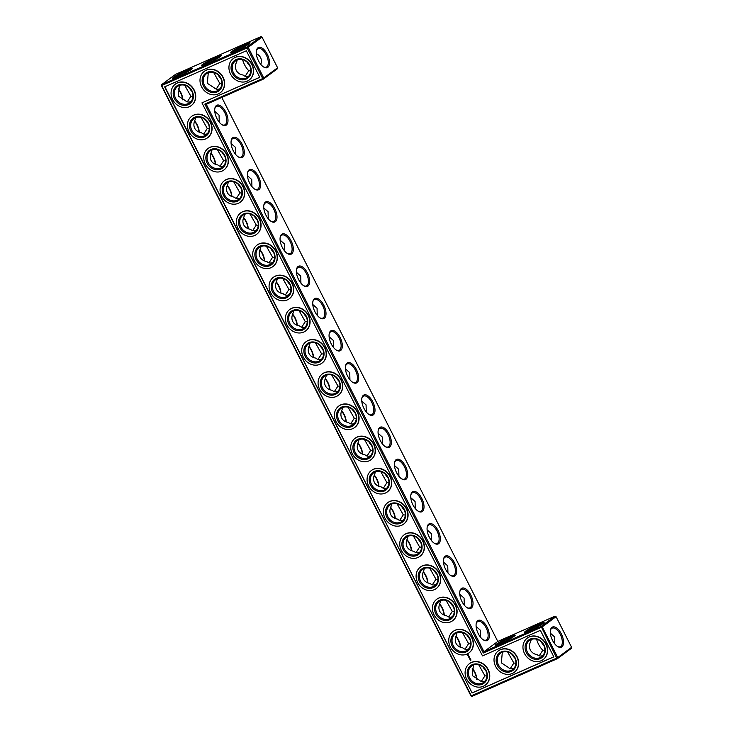 <?xml version="1.0" encoding="UTF-8"?>
<svg xmlns="http://www.w3.org/2000/svg" width="733" height="733" viewBox="0 0 733 733"><rect width="100%" height="100%" fill="white"/><g stroke="black" fill="none" stroke-linecap="round" stroke-linejoin="round"><path stroke-width="1.1" d="M247.149 62.223A10.152 8.805 -126.5 0 0 249.696 65.668M242.568 59.666C243.933 64.238 246.004 67.922 248.771 70.716L250.787 70.918M256.312 53.591C260.811 55.992 262.295 59.593 260.783 64.394M248.771 70.716L245.17 76.278M237.226 59.923L236.585 62.25C235.201 64.605 235.101 67.363 236.264 70.524C238.097 73.3 240.36 74.784 243.035 74.958C244.703 76.544 246.636 76.892 248.835 76.003M256.367 50.907A10.125 4.957 -113.8 0 1 258.108 48.598A10.125 4.957 -113.8 0 1 266.73 55.864A10.125 4.957 -113.8 0 1 266.281 67.124A10.125 4.957 -113.8 0 1 263.413 66.859M248.982 44.017A10.152 0.962 -26.9 0 0 240.213 47.755A10.152 0.962 -26.9 0 0 232.004 52.629M277.587 67.766L262.038 37.117L248.194 47.343L263.743 78L277.587 67.766L277.285 68.847L263.44 79.072L206.266 104.324L483.954 651.683L483.304 653.021L204.828 104.113L206.266 104.324M221.815 97.462L497.799 641.448L483.954 651.683L541.128 626.431L554.973 616.206L497.799 641.448M262.038 37.117L260.948 36.65L247.103 46.875L161.691 84.597L161.388 85.679L470.962 695.883L472.052 696.35L557.465 658.628L571.309 648.403L571.612 647.321L556.063 616.673L554.973 616.206M260.948 36.65L175.535 74.372L161.691 84.597L161.736 85.633L471.31 695.837L556.723 658.115L541.128 626.431L542.218 626.898L556.063 616.673M289.837 284.404A10.152 8.805 53.5 0 1 287.29 280.968M240.827 187.813A10.152 8.805 53.5 0 1 238.289 184.368M208.163 123.419A10.152 8.805 53.5 0 1 205.616 119.974M224.5 155.616A10.152 8.805 53.5 0 1 221.952 152.171M306.165 316.601A10.152 8.805 53.5 0 1 303.627 313.165M257.164 220.01A10.152 8.805 53.5 0 1 254.617 216.565M273.501 252.207A10.152 8.805 53.5 0 1 270.953 248.771M322.502 348.798A10.152 8.805 53.5 0 1 319.964 345.362M404.176 509.792A10.152 8.805 53.5 0 1 401.629 506.347M436.85 574.186A10.152 8.805 53.5 0 1 434.303 570.741M420.513 541.989A10.152 8.805 53.5 0 1 417.966 538.544M469.514 638.58A10.152 8.805 53.5 0 1 466.976 635.135M453.177 606.383A10.152 8.805 53.5 0 1 450.639 602.938M543.721 645.223A10.152 8.805 53.5 0 1 541.174 641.778M514.786 657.996A10.152 8.805 53.5 0 1 512.239 654.56M387.839 477.595A10.152 8.805 53.5 0 1 385.301 474.15M371.512 445.389A10.152 8.805 53.5 0 1 368.965 441.953M355.175 413.192A10.152 8.805 53.5 0 1 352.628 409.756M338.838 380.995A10.152 8.805 53.5 0 1 336.291 377.559M485.851 670.777A10.152 8.805 53.5 0 1 483.304 667.332M189.279 87.777A10.152 8.805 -126.5 0 0 191.826 91.222M218.214 75.004A10.152 8.805 -126.5 0 0 220.761 78.44M246.077 78.074A10.152 8.805 -126.5 0 0 247.534 77.231A10.152 8.805 -126.5 0 0 248.579 63.826A10.152 8.805 -126.5 0 0 235.467 60.894A10.152 8.805 -126.5 0 0 233.873 73.483A10.152 8.805 -126.5 0 0 246.077 78.074M258.483 60.812A10.995 5.378 -113.8 0 1 256.449 50.449A10.995 5.378 -113.8 0 1 263.642 49.276A10.995 5.378 -113.8 0 1 269.515 62.571A10.995 5.378 -113.8 0 1 263.807 67.106A10.995 5.378 -113.8 0 1 258.483 60.812M235.834 51.118A11.022 1.045 -26.9 0 0 250.09 42.972A11.022 1.045 -26.9 0 0 239.783 46.912A11.022 1.045 -26.9 0 0 230.51 52.904A11.022 1.045 -26.9 0 0 235.834 51.118M219.9 88.785C217.701 89.664 215.768 89.316 214.1 87.74L207.329 83.296L208.291 72.695M217.142 90.855A10.152 8.805 -126.5 0 0 218.599 90.003A10.152 8.805 -126.5 0 0 219.643 76.608A10.152 8.805 -126.5 0 0 206.532 73.666A10.152 8.805 -126.5 0 0 204.938 86.265A10.152 8.805 -126.5 0 0 217.142 90.855M220.047 56.789A10.152 0.962 -26.9 0 0 211.278 60.537A10.152 0.962 -26.9 0 0 203.068 65.402M213.633 72.439L219.836 83.498L221.852 83.69M219.836 83.498L216.235 89.05M216.931 118.572A11.022 5.397 66.2 0 0 222.273 124.885A11.022 5.397 66.2 0 0 228 120.34A11.022 5.397 66.2 0 0 222.117 107.009A11.022 5.397 66.2 0 0 214.897 108.182A11.022 5.397 66.2 0 0 216.931 118.572M233.268 150.769A11.022 5.397 66.2 0 0 238.61 157.082A11.022 5.397 66.2 0 0 244.336 152.537A11.022 5.397 66.2 0 0 238.445 139.206A11.022 5.397 66.2 0 0 231.234 140.379A11.022 5.397 66.2 0 0 233.268 150.769M249.605 182.975A11.022 5.397 66.2 0 0 254.947 189.279A11.022 5.397 66.2 0 0 260.673 184.734A11.022 5.397 66.2 0 0 254.782 171.403A11.022 5.397 66.2 0 0 247.571 172.576A11.022 5.397 66.2 0 0 249.605 182.975M265.942 215.172A11.022 5.397 66.2 0 0 271.274 221.476A11.022 5.397 66.2 0 0 277.01 216.931A11.022 5.397 66.2 0 0 271.118 203.6A11.022 5.397 66.2 0 0 263.907 204.773A11.022 5.397 66.2 0 0 265.942 215.172M282.278 247.369A11.022 5.397 66.2 0 0 287.611 253.673A11.022 5.397 66.2 0 0 293.337 249.128A11.022 5.397 66.2 0 0 287.455 235.797A11.022 5.397 66.2 0 0 280.235 236.97A11.022 5.397 66.2 0 0 282.278 247.369M298.606 279.566A11.022 5.397 66.2 0 0 303.948 285.87A11.022 5.397 66.2 0 0 309.674 281.325A11.022 5.397 66.2 0 0 303.792 267.994A11.022 5.397 66.2 0 0 296.572 269.167A11.022 5.397 66.2 0 0 298.606 279.566M314.943 311.763A11.022 5.397 66.2 0 0 320.284 318.067A11.022 5.397 66.2 0 0 326.011 313.522A11.022 5.397 66.2 0 0 320.119 300.191A11.022 5.397 66.2 0 0 312.909 301.364A11.022 5.397 66.2 0 0 314.943 311.763M331.279 343.96A11.022 5.397 66.2 0 0 336.612 350.264A11.022 5.397 66.2 0 0 342.348 345.719A11.022 5.397 66.2 0 0 336.456 332.388A11.022 5.397 66.2 0 0 329.245 333.57A11.022 5.397 66.2 0 0 331.279 343.96M347.616 376.157A11.022 5.397 66.2 0 0 352.949 382.461A11.022 5.397 66.2 0 0 358.684 377.916A11.022 5.397 66.2 0 0 352.793 364.585A11.022 5.397 66.2 0 0 345.573 365.767A11.022 5.397 66.2 0 0 347.616 376.157M363.944 408.354A11.022 5.397 66.2 0 0 369.285 414.658A11.022 5.397 66.2 0 0 375.012 410.114A11.022 5.397 66.2 0 0 369.13 396.782A11.022 5.397 66.2 0 0 361.91 397.964A11.022 5.397 66.2 0 0 363.944 408.354M380.28 440.551A11.022 5.397 66.2 0 0 385.622 446.855A11.022 5.397 66.2 0 0 391.349 442.32A11.022 5.397 66.2 0 0 385.457 428.979A11.022 5.397 66.2 0 0 378.246 430.161A11.022 5.397 66.2 0 0 380.28 440.551M396.617 472.748A11.022 5.397 66.2 0 0 401.959 479.052A11.022 5.397 66.2 0 0 407.685 474.517A11.022 5.397 66.2 0 0 401.794 461.176A11.022 5.397 66.2 0 0 394.583 462.358A11.022 5.397 66.2 0 0 396.617 472.748M412.954 504.945A11.022 5.397 66.2 0 0 418.286 511.249A11.022 5.397 66.2 0 0 424.022 506.714A11.022 5.397 66.2 0 0 418.131 493.373A11.022 5.397 66.2 0 0 410.92 494.555A11.022 5.397 66.2 0 0 412.954 504.945M429.291 537.142A11.022 5.397 66.2 0 0 434.623 543.446A11.022 5.397 66.2 0 0 440.35 538.911A11.022 5.397 66.2 0 0 434.467 525.57A11.022 5.397 66.2 0 0 427.247 526.752A11.022 5.397 66.2 0 0 429.291 537.142M445.618 569.339A11.022 5.397 66.2 0 0 450.96 575.643A11.022 5.397 66.2 0 0 456.686 571.108A11.022 5.397 66.2 0 0 450.804 557.767A11.022 5.397 66.2 0 0 443.584 558.949A11.022 5.397 66.2 0 0 445.618 569.339M461.955 601.536A11.022 5.397 66.2 0 0 467.297 607.84A11.022 5.397 66.2 0 0 473.023 603.305A11.022 5.397 66.2 0 0 467.132 589.964A11.022 5.397 66.2 0 0 459.921 591.146A11.022 5.397 66.2 0 0 461.955 601.536M478.292 633.733A11.022 5.397 66.2 0 0 483.624 640.037A11.022 5.397 66.2 0 0 489.36 635.502A11.022 5.397 66.2 0 0 483.468 622.17A11.022 5.397 66.2 0 0 476.258 623.343A11.022 5.397 66.2 0 0 478.292 633.733M500.923 643.446A11.022 1.045 -26.9 0 0 515.18 635.3A11.022 1.045 -26.9 0 0 504.872 639.24A11.022 1.045 -26.9 0 0 495.6 645.232A11.022 1.045 -26.9 0 0 500.923 643.446M529.858 630.664A11.022 1.045 -26.9 0 0 544.115 622.528A11.022 1.045 -26.9 0 0 533.807 626.468A11.022 1.045 -26.9 0 0 524.535 632.46A11.022 1.045 -26.9 0 0 529.858 630.664M571.612 647.321L557.767 657.547L542.218 626.898L483.304 653.021M552.508 640.367A10.995 5.378 66.2 0 0 557.831 646.653A10.995 5.378 66.2 0 0 563.54 642.126A10.995 5.378 66.2 0 0 557.666 628.832A10.995 5.378 66.2 0 0 550.474 630.004A10.995 5.378 66.2 0 0 552.508 640.367M178.192 89.05A10.995 5.378 -113.8 0 1 182.664 99.853M199.019 132.068A11.022 5.397 66.2 0 0 194.52 121.22M215.355 164.265A11.022 5.397 66.2 0 0 210.857 153.417M231.683 196.471A11.022 5.397 66.2 0 0 227.193 185.614M248.02 228.669A11.022 5.397 66.2 0 0 243.53 217.811M264.356 260.866A11.022 5.397 66.2 0 0 259.858 250.008M280.693 293.063A11.022 5.397 66.2 0 0 276.194 282.205M297.03 325.26A11.022 5.397 66.2 0 0 292.531 314.402M313.358 357.457A11.022 5.397 66.2 0 0 308.868 346.599M329.694 389.654A11.022 5.397 66.2 0 0 325.195 378.796M346.031 421.851A11.022 5.397 66.2 0 0 341.532 411.002M362.368 454.048A11.022 5.397 66.2 0 0 357.869 443.199M378.695 486.245A11.022 5.397 66.2 0 0 374.206 475.396M395.032 518.442A11.022 5.397 66.2 0 0 390.542 507.593M411.369 550.639A11.022 5.397 66.2 0 0 406.87 539.79M427.706 582.836A11.022 5.397 66.2 0 0 423.207 571.987M444.042 615.033A11.022 5.397 66.2 0 0 439.543 604.184M460.37 647.23A11.022 5.397 66.2 0 0 455.88 636.381M476.688 679.409A10.995 5.378 66.2 0 0 472.217 668.606M206.898 63.89A11.022 1.045 -26.9 0 0 221.155 55.745A11.022 1.045 -26.9 0 0 210.847 59.685A11.022 1.045 -26.9 0 0 201.575 65.677A11.022 1.045 -26.9 0 0 206.898 63.89M177.963 76.672A11.022 1.045 -26.9 0 0 192.22 68.526A11.022 1.045 -26.9 0 0 181.912 72.466A11.022 1.045 -26.9 0 0 172.64 78.458A11.022 1.045 -26.9 0 0 177.963 76.672M300.933 283.158L300.732 276.103L296.434 272.31M282.727 278.412L288.949 289.462L290.928 289.654M251.923 186.567L251.731 179.503L247.424 175.718M233.717 181.821L239.938 192.871L241.927 193.063M219.259 122.173L219.057 115.108L214.76 111.324M201.053 117.417L207.274 128.477L209.253 128.669M235.586 154.37L235.394 147.306L231.097 143.521M217.389 149.624L223.611 160.674L225.59 160.866M317.261 315.364L317.068 308.3L312.771 304.507M299.055 310.609L305.285 321.659L307.264 321.851M268.26 218.764L268.067 211.7L263.761 207.915M250.054 214.018L256.275 225.068L258.263 225.26M284.596 250.961L284.404 243.906L280.098 240.112M266.391 246.215L272.612 257.265L274.591 257.457M333.597 347.561L333.405 340.497L329.099 336.704M315.392 342.806L321.613 353.856L323.601 354.048M415.272 508.546L415.08 501.482L410.773 497.689M397.066 503.791L403.287 514.841L405.276 515.033M447.945 572.94L447.744 565.876L443.447 562.092M429.74 568.185L435.961 579.235L437.94 579.427M431.609 540.743L431.416 533.679L427.11 529.895M413.403 535.988L419.624 547.038L421.603 547.23M480.61 637.334L480.417 630.27L476.111 626.486M462.404 632.579L468.625 643.638L470.613 643.831M464.273 605.137L464.081 598.073L459.783 594.289M446.067 600.382L452.298 611.441L454.277 611.634M554.808 643.95L554.606 636.922L550.336 633.147M539.195 655.833L542.796 650.272L544.811 650.473M542.796 650.272C540.019 647.459 537.949 643.776 536.593 639.222M510.26 668.606L513.86 663.053L515.876 663.246M513.86 663.053L507.657 651.994M398.935 476.349L398.743 469.285L394.436 465.492M380.729 471.594L386.951 482.644L388.939 482.836M382.599 444.152L382.406 437.088L378.109 433.295M364.402 439.397L370.623 450.447L372.602 450.639M366.271 411.955L366.069 404.891L361.772 401.098M348.065 407.2L354.286 418.25L356.265 418.442M349.934 379.758L349.742 372.694L345.435 368.901M331.728 375.003L337.95 386.053L339.938 386.245M481.324 681.388L484.925 675.826L486.95 676.028M484.925 675.826L478.722 664.776M184.698 85.22L190.901 96.27L192.926 96.472M246.114 79.109A11.022 9.556 -126.5 0 0 246.288 61.059A11.022 9.556 -126.5 0 0 231.051 67.784A11.022 9.556 -126.5 0 0 246.114 79.109M217.188 91.882A11.022 9.556 -126.5 0 0 217.353 73.841A11.022 9.556 -126.5 0 0 202.116 80.566A11.022 9.556 -126.5 0 0 217.188 91.882M204.828 104.113L262.698 78.559L263.44 79.072L263.743 78L262.698 78.559L247.149 47.911L248.194 47.343L247.103 46.875L247.149 47.911L161.388 85.679M221.879 124.637A10.152 4.966 66.2 0 0 224.765 124.903A10.152 4.966 66.2 0 0 225.205 113.606A10.152 4.966 66.2 0 0 216.556 106.331A10.152 4.966 66.2 0 0 214.815 108.64M238.216 156.835A10.152 4.966 66.2 0 0 241.102 157.1A10.152 4.966 66.2 0 0 241.542 145.803A10.152 4.966 66.2 0 0 232.892 138.528A10.152 4.966 66.2 0 0 231.152 140.837M254.553 189.032A10.152 4.966 66.2 0 0 257.43 189.297A10.152 4.966 66.2 0 0 257.879 178A10.152 4.966 66.2 0 0 249.229 170.725A10.152 4.966 66.2 0 0 247.488 173.034M270.88 221.229A10.152 4.966 66.2 0 0 273.766 221.494A10.152 4.966 66.2 0 0 274.215 210.197A10.152 4.966 66.2 0 0 265.566 202.922A10.152 4.966 66.2 0 0 263.825 205.231M287.217 253.426A10.152 4.966 66.2 0 0 290.103 253.691A10.152 4.966 66.2 0 0 290.543 242.394A10.152 4.966 66.2 0 0 281.893 235.119A10.152 4.966 66.2 0 0 280.153 237.428M303.554 285.623A10.152 4.966 66.2 0 0 306.44 285.888A10.152 4.966 66.2 0 0 306.88 274.6A10.152 4.966 66.2 0 0 298.23 267.316A10.152 4.966 66.2 0 0 296.489 269.625M319.89 317.82A10.152 4.966 66.2 0 0 322.767 318.095A10.152 4.966 66.2 0 0 323.216 306.797A10.152 4.966 66.2 0 0 314.567 299.513A10.152 4.966 66.2 0 0 312.826 301.822M336.227 350.017A10.152 4.966 66.2 0 0 339.104 350.292A10.152 4.966 66.2 0 0 339.553 338.994A10.152 4.966 66.2 0 0 330.904 331.71A10.152 4.966 66.2 0 0 329.163 334.019M352.555 382.214A10.152 4.966 66.2 0 0 355.441 382.489A10.152 4.966 66.2 0 0 355.881 371.191A10.152 4.966 66.2 0 0 347.24 363.907A10.152 4.966 66.2 0 0 345.49 366.216M368.891 414.411A10.152 4.966 66.2 0 0 371.778 414.686A10.152 4.966 66.2 0 0 372.217 403.388A10.152 4.966 66.2 0 0 363.568 396.104A10.152 4.966 66.2 0 0 361.827 398.413M385.228 446.608A10.152 4.966 66.2 0 0 388.114 446.883A10.152 4.966 66.2 0 0 388.554 435.585A10.152 4.966 66.2 0 0 379.905 428.301A10.152 4.966 66.2 0 0 378.164 430.61M401.565 478.805A10.152 4.966 66.2 0 0 404.442 479.08A10.152 4.966 66.2 0 0 404.891 467.782A10.152 4.966 66.2 0 0 396.241 460.498A10.152 4.966 66.2 0 0 394.501 462.807M417.892 511.002A10.152 4.966 66.2 0 0 420.779 511.277A10.152 4.966 66.2 0 0 421.228 499.979A10.152 4.966 66.2 0 0 412.578 492.695A10.152 4.966 66.2 0 0 410.837 495.013M434.229 543.199A10.152 4.966 66.2 0 0 437.115 543.474A10.152 4.966 66.2 0 0 437.555 532.176A10.152 4.966 66.2 0 0 428.906 524.892A10.152 4.966 66.2 0 0 427.165 527.21M450.566 575.396A10.152 4.966 66.2 0 0 453.452 575.671A10.152 4.966 66.2 0 0 453.892 564.373A10.152 4.966 66.2 0 0 445.243 557.089A10.152 4.966 66.2 0 0 443.502 559.407M466.903 607.593A10.152 4.966 66.2 0 0 469.78 607.868A10.152 4.966 66.2 0 0 470.229 596.57A10.152 4.966 66.2 0 0 461.579 589.286A10.152 4.966 66.2 0 0 459.838 591.604M483.239 639.79A10.152 4.966 66.2 0 0 486.116 640.065A10.152 4.966 66.2 0 0 486.565 628.767A10.152 4.966 66.2 0 0 477.916 621.483A10.152 4.966 66.2 0 0 476.175 623.801M514.071 636.345A10.152 0.962 -26.9 0 0 505.303 640.092A10.152 0.962 -26.9 0 0 497.093 644.958M543.006 623.563A10.152 0.962 -26.9 0 0 534.238 627.311A10.152 0.962 -26.9 0 0 526.028 632.176M557.767 657.547L557.465 658.628L556.723 658.115L557.767 657.547M557.437 646.414A10.125 4.957 66.2 0 0 560.305 646.68A10.125 4.957 66.2 0 0 560.754 635.419A10.125 4.957 66.2 0 0 552.132 628.154A10.125 4.957 66.2 0 0 550.391 630.462M472.052 696.35L470.962 695.883M178.284 88.785A10.125 4.957 -113.8 0 1 182.883 99.935M199.229 132.16A10.152 4.966 66.2 0 0 194.621 120.954M215.566 164.357A10.152 4.966 66.2 0 0 210.957 153.151M231.903 196.554A10.152 4.966 66.2 0 0 227.294 185.348M248.24 228.751A10.152 4.966 66.2 0 0 243.622 217.545M264.576 260.948A10.152 4.966 66.2 0 0 259.958 249.742M280.904 293.145A10.152 4.966 66.2 0 0 276.295 281.939M297.241 325.342A10.152 4.966 66.2 0 0 292.632 314.136M313.577 357.539A10.152 4.966 66.2 0 0 308.969 346.333M329.914 389.736A10.152 4.966 66.2 0 0 325.296 378.53M346.242 421.933A10.152 4.966 66.2 0 0 341.633 410.737M362.578 454.13A10.152 4.966 66.2 0 0 357.97 442.934M378.915 486.327A10.152 4.966 66.2 0 0 374.306 475.131M395.252 518.524A10.152 4.966 66.2 0 0 390.634 507.328M411.589 550.721A10.152 4.966 66.2 0 0 406.971 539.525M427.916 582.918A10.152 4.966 66.2 0 0 423.308 571.722M444.253 615.115A10.152 4.966 66.2 0 0 439.644 603.919M460.59 647.312A10.152 4.966 66.2 0 0 455.972 636.116M476.908 679.491A10.125 4.957 66.2 0 0 472.309 668.34M191.111 69.571A10.152 0.962 -26.9 0 0 182.343 73.309A10.152 0.962 -26.9 0 0 174.142 78.184M293.695 310.856L293.053 313.165C291.633 316.198 291.523 318.965 292.724 321.466C294.034 323.913 296.297 325.397 299.522 325.91C301.19 327.486 303.123 327.825 305.313 326.945M277.367 278.659L276.717 280.968C275.296 284.001 275.187 286.768 276.387 289.269C277.697 291.716 279.96 293.2 283.185 293.713C284.853 295.289 286.786 295.628 288.976 294.748M288.949 289.462L285.339 295.023M261.03 246.462L260.389 248.771C258.969 251.804 258.85 254.571 260.059 257.072C261.36 259.519 263.633 261.003 266.858 261.516C268.525 263.083 270.45 263.431 272.639 262.551M272.612 257.265L269.002 262.826M244.694 214.265L244.052 216.574C242.632 219.607 242.522 222.374 243.722 224.875C245.033 227.322 247.296 228.806 250.521 229.319C252.189 230.886 254.113 231.234 256.312 230.354M228.357 182.068L227.716 184.377C226.295 187.41 226.185 190.177 227.386 192.678C228.696 195.125 230.959 196.609 234.184 197.122C235.852 198.689 237.785 199.037 239.975 198.157M239.938 192.871L236.338 198.432M212.029 149.871L211.379 152.18C209.959 155.213 209.849 157.98 211.049 160.481C212.359 162.928 214.622 164.403 217.848 164.925C219.515 166.492 221.448 166.84 223.638 165.96M223.611 160.674L220.001 166.235M195.693 117.674L195.051 119.983C193.622 123.016 193.512 125.783 194.712 128.284C196.023 130.731 198.295 132.206 201.511 132.728C203.178 134.295 205.112 134.643 207.302 133.763M207.274 128.477L203.664 134.038M179.356 85.477L178.394 96.078L185.165 100.513C186.833 102.098 188.766 102.446 190.974 101.566M190.901 96.27L187.3 101.832M310.032 343.053L309.39 345.362C307.97 348.395 307.86 351.162 309.06 353.663C310.371 356.11 312.634 357.594 315.859 358.116C317.526 359.683 319.451 360.022 321.65 359.143M305.285 321.659L301.675 327.22M256.275 225.068L252.674 230.629M326.368 375.25L325.727 377.559C324.307 380.592 324.197 383.359 325.397 385.86C326.698 388.307 328.97 389.791 332.196 390.313C333.863 391.88 335.787 392.219 337.986 391.34M321.613 353.856L318.012 359.417M408.043 536.244L407.401 538.544C405.981 541.577 405.862 544.353 407.062 546.855C408.373 549.292 410.645 550.776 413.87 551.298C415.538 552.865 417.462 553.204 419.652 552.325M391.706 504.047L391.065 506.347C389.644 509.38 389.535 512.147 390.735 514.658C392.045 517.095 394.308 518.579 397.533 519.101C399.201 520.668 401.125 521.007 403.324 520.128M403.287 514.841L399.687 520.412M375.369 471.841L374.728 474.15C373.308 477.183 373.198 479.95 374.398 482.461C375.708 484.898 377.971 486.382 381.197 486.904C382.864 488.471 384.798 488.81 386.987 487.931M386.951 482.644L383.35 488.215M440.707 600.639L440.066 602.938C438.646 605.98 438.536 608.747 439.736 611.249C441.046 613.686 443.309 615.17 446.534 615.693C448.202 617.259 450.135 617.598 452.325 616.719M424.38 568.442L423.729 570.741C422.309 573.774 422.199 576.55 423.399 579.052C424.709 581.489 426.973 582.973 430.198 583.495C431.865 585.062 433.799 585.401 435.988 584.522M435.961 579.235L432.351 584.806M419.624 547.038L416.014 552.609M473.381 665.033L472.419 675.634L479.19 680.068C480.857 681.653 482.79 682.002 484.999 681.113M457.044 632.836L456.402 635.135C454.982 638.177 454.872 640.944 456.073 643.446C457.383 645.883 459.646 647.367 462.871 647.89C464.539 649.456 466.463 649.795 468.662 648.916M468.625 643.638L465.024 649.2M452.298 611.441L448.688 617.003M531.251 639.478L530.61 641.806C529.226 644.179 529.125 646.937 530.289 650.079C532.14 652.865 534.394 654.34 537.06 654.514C538.728 656.099 540.661 656.447 542.86 655.559M502.316 652.251L501.354 662.852L508.125 667.296C509.792 668.872 511.726 669.22 513.925 668.34M359.042 439.644L358.391 441.953C356.971 444.986 356.861 447.753 358.061 450.254C359.372 452.701 361.635 454.185 364.86 454.707C366.527 456.274 368.461 456.613 370.651 455.734M370.623 450.447L367.013 456.008M342.705 407.447L342.064 409.756C340.634 412.789 340.524 415.556 341.725 418.057C343.035 420.504 345.307 421.988 348.523 422.51C350.191 424.077 352.124 424.416 354.314 423.537M354.286 418.25L350.676 423.811M337.95 386.053L334.349 391.614M247.158 81.171A13.35 11.572 -126.5 0 0 249.083 80.053A13.35 11.572 -126.5 0 0 250.457 62.442A13.35 11.572 -126.5 0 0 233.222 58.585A13.35 11.572 -126.5 0 0 231.133 75.133A13.35 11.572 -126.5 0 0 247.158 81.171M188.207 103.628A10.152 8.805 -126.5 0 0 189.673 102.785A10.152 8.805 -126.5 0 0 190.708 89.38A10.152 8.805 -126.5 0 0 177.597 86.448A10.152 8.805 -126.5 0 0 176.012 99.037A10.152 8.805 -126.5 0 0 188.207 103.628M218.232 93.943A13.35 11.572 -126.5 0 0 220.147 92.825A13.35 11.572 -126.5 0 0 221.522 75.215A13.35 11.572 -126.5 0 0 204.287 71.358A13.35 11.572 -126.5 0 0 202.198 87.914A13.35 11.572 -126.5 0 0 218.232 93.943M164.632 86.87L246.343 50.788L259.803 77.322L201.932 102.877L482.497 655.898L540.368 630.343L553.827 656.869L472.116 692.96L164.632 86.87M289.746 284.221A10.152 8.805 53.5 0 1 287.675 295.967A10.152 8.805 53.5 0 1 274.563 293.035A10.152 8.805 53.5 0 1 275.608 279.63A10.152 8.805 53.5 0 1 289.746 284.221M306.073 316.418A10.152 8.805 53.5 0 1 304.012 328.164A10.152 8.805 53.5 0 1 290.9 325.232A10.152 8.805 53.5 0 1 291.945 311.827A10.152 8.805 53.5 0 1 306.073 316.418M273.409 252.024A10.152 8.805 53.5 0 1 271.338 263.77A10.152 8.805 53.5 0 1 258.227 260.838A10.152 8.805 53.5 0 1 259.271 247.433A10.152 8.805 53.5 0 1 273.409 252.024M240.736 187.63A10.152 8.805 53.5 0 1 238.674 199.376A10.152 8.805 53.5 0 1 225.553 196.444A10.152 8.805 53.5 0 1 226.598 183.039A10.152 8.805 53.5 0 1 240.736 187.63M257.072 219.827A10.152 8.805 53.5 0 1 255.011 231.573A10.152 8.805 53.5 0 1 241.89 228.641A10.152 8.805 53.5 0 1 242.935 215.236A10.152 8.805 53.5 0 1 257.072 219.827M224.408 155.433A10.152 8.805 53.5 0 1 222.337 167.179A10.152 8.805 53.5 0 1 209.226 164.238A10.152 8.805 53.5 0 1 210.27 150.842A10.152 8.805 53.5 0 1 224.408 155.433M208.071 123.236A10.152 8.805 53.5 0 1 206 134.982A10.152 8.805 53.5 0 1 192.889 132.041A10.152 8.805 53.5 0 1 193.933 118.645A10.152 8.805 53.5 0 1 208.071 123.236M322.41 348.615A10.152 8.805 53.5 0 1 320.348 360.361A10.152 8.805 53.5 0 1 307.228 357.429A10.152 8.805 53.5 0 1 308.272 344.024A10.152 8.805 53.5 0 1 322.41 348.615M338.747 380.812A10.152 8.805 53.5 0 1 336.685 392.558A10.152 8.805 53.5 0 1 323.565 389.626A10.152 8.805 53.5 0 1 324.609 376.221A10.152 8.805 53.5 0 1 338.747 380.812M404.085 509.6A10.152 8.805 53.5 0 1 402.023 521.346A10.152 8.805 53.5 0 1 388.902 518.414A10.152 8.805 53.5 0 1 389.947 505.019A10.152 8.805 53.5 0 1 404.085 509.6M420.421 541.806A10.152 8.805 53.5 0 1 418.351 553.543A10.152 8.805 53.5 0 1 405.239 550.611A10.152 8.805 53.5 0 1 406.284 537.216A10.152 8.805 53.5 0 1 420.421 541.806M387.748 477.403A10.152 8.805 53.5 0 1 385.686 489.149A10.152 8.805 53.5 0 1 372.566 486.217A10.152 8.805 53.5 0 1 373.61 472.822A10.152 8.805 53.5 0 1 387.748 477.403M436.758 574.003A10.152 8.805 53.5 0 1 434.687 585.74A10.152 8.805 53.5 0 1 421.576 582.808A10.152 8.805 53.5 0 1 422.62 569.413A10.152 8.805 53.5 0 1 436.758 574.003M453.086 606.2A10.152 8.805 53.5 0 1 451.024 617.937A10.152 8.805 53.5 0 1 437.913 615.005A10.152 8.805 53.5 0 1 438.957 601.61A10.152 8.805 53.5 0 1 453.086 606.2M469.422 638.397A10.152 8.805 53.5 0 1 467.361 650.134A10.152 8.805 53.5 0 1 454.24 647.202A10.152 8.805 53.5 0 1 455.285 633.807A10.152 8.805 53.5 0 1 469.422 638.397M485.759 670.594A10.152 8.805 53.5 0 1 483.688 682.341A10.152 8.805 53.5 0 1 470.577 679.399A10.152 8.805 53.5 0 1 471.621 666.004A10.152 8.805 53.5 0 1 485.759 670.594M543.629 645.04A10.152 8.805 53.5 0 1 541.559 656.777A10.152 8.805 53.5 0 1 528.447 653.845A10.152 8.805 53.5 0 1 529.492 640.45A10.152 8.805 53.5 0 1 543.629 645.04M514.694 657.813A10.152 8.805 53.5 0 1 512.624 669.559A10.152 8.805 53.5 0 1 499.512 666.627A10.152 8.805 53.5 0 1 500.557 653.222A10.152 8.805 53.5 0 1 514.694 657.813M371.42 445.206A10.152 8.805 53.5 0 1 369.35 456.952A10.152 8.805 53.5 0 1 356.238 454.02A10.152 8.805 53.5 0 1 357.283 440.625A10.152 8.805 53.5 0 1 371.42 445.206M355.084 413.009A10.152 8.805 53.5 0 1 353.013 424.755A10.152 8.805 53.5 0 1 339.901 421.823A10.152 8.805 53.5 0 1 340.946 408.418A10.152 8.805 53.5 0 1 355.084 413.009M233.332 58.503A13.35 11.572 53.5 0 1 233.451 58.411A13.35 11.572 53.5 0 1 250.686 62.268A13.35 11.572 53.5 0 1 249.321 79.879A13.35 11.572 53.5 0 1 249.202 79.961M188.253 104.663A11.022 9.556 -126.5 0 0 188.418 86.613A11.022 9.556 -126.5 0 0 173.18 93.348A11.022 9.556 -126.5 0 0 188.253 104.663M204.406 71.275A13.35 11.572 53.5 0 1 204.516 71.193A13.35 11.572 53.5 0 1 221.76 75.05A13.35 11.572 53.5 0 1 220.386 92.66A13.35 11.572 53.5 0 1 220.267 92.743M472.116 692.96L164.898 86.76M553.8 656.814L472.354 692.786M201.932 102.877L259.775 77.258M290.085 284.175A11.022 9.556 53.5 0 1 281.197 298.478A11.022 9.556 53.5 0 1 272.594 281.527A11.022 9.556 53.5 0 1 290.085 284.175M306.421 316.372A11.022 9.556 53.5 0 1 297.534 330.675A11.022 9.556 53.5 0 1 288.93 313.724A11.022 9.556 53.5 0 1 306.421 316.372M273.757 251.978A11.022 9.556 53.5 0 1 264.86 266.281A11.022 9.556 53.5 0 1 256.257 249.33A11.022 9.556 53.5 0 1 273.757 251.978M241.084 187.584A11.022 9.556 53.5 0 1 232.187 201.887A11.022 9.556 53.5 0 1 223.592 184.927A11.022 9.556 53.5 0 1 241.084 187.584M257.42 219.781A11.022 9.556 53.5 0 1 248.524 234.084A11.022 9.556 53.5 0 1 239.92 217.133A11.022 9.556 53.5 0 1 257.42 219.781M224.747 155.387A11.022 9.556 53.5 0 1 215.859 169.689A11.022 9.556 53.5 0 1 207.256 152.73A11.022 9.556 53.5 0 1 224.747 155.387M208.41 123.19A11.022 9.556 53.5 0 1 199.523 137.492A11.022 9.556 53.5 0 1 190.919 120.533A11.022 9.556 53.5 0 1 208.41 123.19M322.758 348.569A11.022 9.556 53.5 0 1 313.861 362.872A11.022 9.556 53.5 0 1 305.267 345.921A11.022 9.556 53.5 0 1 322.758 348.569M339.095 380.766A11.022 9.556 53.5 0 1 330.198 395.069A11.022 9.556 53.5 0 1 321.595 378.118A11.022 9.556 53.5 0 1 339.095 380.766M404.433 509.554A11.022 9.556 53.5 0 1 395.536 523.857A11.022 9.556 53.5 0 1 386.932 506.906A11.022 9.556 53.5 0 1 404.433 509.554M420.769 541.751A11.022 9.556 53.5 0 1 411.873 556.054A11.022 9.556 53.5 0 1 403.269 539.103A11.022 9.556 53.5 0 1 420.769 541.751M388.096 477.357A11.022 9.556 53.5 0 1 379.199 491.66A11.022 9.556 53.5 0 1 370.605 474.709A11.022 9.556 53.5 0 1 388.096 477.357M437.097 573.948A11.022 9.556 53.5 0 1 428.209 588.251A11.022 9.556 53.5 0 1 419.606 571.3A11.022 9.556 53.5 0 1 437.097 573.948M453.434 606.145A11.022 9.556 53.5 0 1 444.537 620.448A11.022 9.556 53.5 0 1 435.943 603.497A11.022 9.556 53.5 0 1 453.434 606.145M469.771 638.342A11.022 9.556 53.5 0 1 460.874 652.645A11.022 9.556 53.5 0 1 452.279 635.694A11.022 9.556 53.5 0 1 469.771 638.342M486.107 670.539A11.022 9.556 53.5 0 1 477.21 684.842A11.022 9.556 53.5 0 1 468.607 667.891A11.022 9.556 53.5 0 1 486.107 670.539M543.968 644.985A11.022 9.556 53.5 0 1 535.081 659.288A11.022 9.556 53.5 0 1 526.477 642.337A11.022 9.556 53.5 0 1 543.968 644.985M515.042 657.767A11.022 9.556 53.5 0 1 506.146 672.069A11.022 9.556 53.5 0 1 497.542 655.119A11.022 9.556 53.5 0 1 515.042 657.767M371.759 445.16A11.022 9.556 53.5 0 1 362.872 459.463A11.022 9.556 53.5 0 1 354.268 442.512A11.022 9.556 53.5 0 1 371.759 445.16M355.423 412.963A11.022 9.556 53.5 0 1 346.535 427.266A11.022 9.556 53.5 0 1 337.931 410.315A11.022 9.556 53.5 0 1 355.423 412.963M527.357 638.049A13.35 11.572 53.5 0 1 527.476 637.967A13.35 11.572 53.5 0 1 546.058 643.995A13.35 11.572 53.5 0 1 543.345 659.434A13.35 11.572 53.5 0 1 543.226 659.517M498.431 650.831A13.35 11.572 53.5 0 1 498.541 650.748A13.35 11.572 53.5 0 1 517.122 656.777A13.35 11.572 53.5 0 1 514.41 672.207A13.35 11.572 53.5 0 1 514.291 672.298M469.496 663.612A13.35 11.572 53.5 0 1 469.606 663.521A13.35 11.572 53.5 0 1 488.187 669.55A13.35 11.572 53.5 0 1 485.475 684.989A13.35 11.572 53.5 0 1 485.356 685.071M470.632 659.407L470.055 659.709L470.632 659.407M470.76 659.746L470.375 660.351L470.76 659.654L470.943 660.103M470.384 658.839L470.568 659.288L469.752 659.123L470.384 658.839M469.661 658.564L470.247 658.655L469.349 658.316L469.926 658.014L470.082 658.628M469.615 657.4L469.23 658.097L469.615 657.4M469.367 657.006L468.827 657.29L469.331 656.768M468.754 656.264L468.735 656.915L468.754 656.264M468.506 654.881L468.323 656.035L467.572 655.357L468.506 654.881M453.159 631.406A13.35 11.572 53.5 0 1 453.278 631.324A13.35 11.572 53.5 0 1 471.85 637.353A13.35 11.572 53.5 0 1 469.138 652.791A13.35 11.572 53.5 0 1 469.019 652.874M436.822 599.209A13.35 11.572 53.5 0 1 436.941 599.127A13.35 11.572 53.5 0 1 455.523 605.156A13.35 11.572 53.5 0 1 452.802 620.594A13.35 11.572 53.5 0 1 452.692 620.677M420.485 567.012A13.35 11.572 53.5 0 1 420.605 566.93A13.35 11.572 53.5 0 1 439.186 572.959A13.35 11.572 53.5 0 1 436.465 588.397A13.35 11.572 53.5 0 1 436.355 588.48M404.158 534.815A13.35 11.572 53.5 0 1 404.268 534.733A13.35 11.572 53.5 0 1 422.849 540.762A13.35 11.572 53.5 0 1 420.137 556.2A13.35 11.572 53.5 0 1 420.018 556.283M387.821 502.618A13.35 11.572 53.5 0 1 387.931 502.536A13.35 11.572 53.5 0 1 406.513 508.565A13.35 11.572 53.5 0 1 403.801 524.003A13.35 11.572 53.5 0 1 403.681 524.086M371.484 470.421A13.35 11.572 53.5 0 1 371.604 470.339A13.35 11.572 53.5 0 1 390.185 476.368A13.35 11.572 53.5 0 1 387.464 491.806A13.35 11.572 53.5 0 1 387.345 491.889M355.148 438.224A13.35 11.572 53.5 0 1 355.267 438.142A13.35 11.572 53.5 0 1 373.848 444.171A13.35 11.572 53.5 0 1 371.127 459.609A13.35 11.572 53.5 0 1 371.017 459.692M338.811 406.027A13.35 11.572 53.5 0 1 338.93 405.945A13.35 11.572 53.5 0 1 357.512 411.973A13.35 11.572 53.5 0 1 354.799 427.412A13.35 11.572 53.5 0 1 354.68 427.495M322.483 373.83A13.35 11.572 53.5 0 1 322.593 373.748A13.35 11.572 53.5 0 1 341.175 379.776A13.35 11.572 53.5 0 1 338.463 395.215A13.35 11.572 53.5 0 1 338.344 395.298M306.147 341.633A13.35 11.572 53.5 0 1 306.266 341.551A13.35 11.572 53.5 0 1 324.838 347.579A13.35 11.572 53.5 0 1 322.126 363.018A13.35 11.572 53.5 0 1 322.007 363.101M289.81 309.436A13.35 11.572 53.5 0 1 289.929 309.353A13.35 11.572 53.5 0 1 308.511 315.382A13.35 11.572 53.5 0 1 305.789 330.821A13.35 11.572 53.5 0 1 305.679 330.904M273.473 277.239A13.35 11.572 53.5 0 1 273.592 277.156A13.35 11.572 53.5 0 1 292.174 283.185A13.35 11.572 53.5 0 1 289.462 298.615A13.35 11.572 53.5 0 1 289.343 298.707M257.146 245.042A13.35 11.572 53.5 0 1 257.256 244.95A13.35 11.572 53.5 0 1 275.837 250.988A13.35 11.572 53.5 0 1 273.125 266.418A13.35 11.572 53.5 0 1 273.006 266.51M240.809 212.845A13.35 11.572 53.5 0 1 240.919 212.753A13.35 11.572 53.5 0 1 259.5 218.791A13.35 11.572 53.5 0 1 256.788 234.221A13.35 11.572 53.5 0 1 256.669 234.313M224.472 180.648A13.35 11.572 53.5 0 1 224.591 180.556A13.35 11.572 53.5 0 1 243.173 186.594A13.35 11.572 53.5 0 1 240.451 202.024A13.35 11.572 53.5 0 1 240.332 202.116M208.135 148.451A13.35 11.572 53.5 0 1 208.254 148.359A13.35 11.572 53.5 0 1 226.836 154.397A13.35 11.572 53.5 0 1 224.115 169.827A13.35 11.572 53.5 0 1 224.005 169.919M191.808 116.254A13.35 11.572 53.5 0 1 191.918 116.162A13.35 11.572 53.5 0 1 210.499 122.2A13.35 11.572 53.5 0 1 207.787 137.63A13.35 11.572 53.5 0 1 207.668 137.722M175.471 84.057A13.35 11.572 53.5 0 1 175.581 83.965A13.35 11.572 53.5 0 1 192.825 87.823A13.35 11.572 53.5 0 1 191.45 105.433A13.35 11.572 53.5 0 1 191.331 105.525M189.297 106.725A13.35 11.572 -126.5 0 0 191.212 105.607A13.35 11.572 -126.5 0 0 192.587 87.997A13.35 11.572 -126.5 0 0 175.352 84.139A13.35 11.572 -126.5 0 0 173.263 100.687A13.35 11.572 -126.5 0 0 189.297 106.725M291.936 283.359A13.35 11.572 53.5 0 1 289.223 298.789A13.35 11.572 53.5 0 1 271.989 294.932A13.35 11.572 53.5 0 1 273.363 277.321A13.35 11.572 53.5 0 1 291.936 283.359M308.272 315.556A13.35 11.572 53.5 0 1 305.56 330.986A13.35 11.572 53.5 0 1 288.326 327.129A13.35 11.572 53.5 0 1 289.691 309.518A13.35 11.572 53.5 0 1 308.272 315.556M275.608 251.162A13.35 11.572 53.5 0 1 272.887 266.592A13.35 11.572 53.5 0 1 255.652 262.735A13.35 11.572 53.5 0 1 257.026 245.124A13.35 11.572 53.5 0 1 275.608 251.162M242.935 186.759A13.35 11.572 53.5 0 1 240.222 202.198A13.35 11.572 53.5 0 1 222.979 198.341A13.35 11.572 53.5 0 1 224.353 180.73A13.35 11.572 53.5 0 1 242.935 186.759M259.271 218.956A13.35 11.572 53.5 0 1 256.559 234.395A13.35 11.572 53.5 0 1 239.315 230.538A13.35 11.572 53.5 0 1 240.69 212.927A13.35 11.572 53.5 0 1 259.271 218.956M226.598 154.562A13.35 11.572 53.5 0 1 223.886 170.001A13.35 11.572 53.5 0 1 206.651 166.144A13.35 11.572 53.5 0 1 208.025 148.533A13.35 11.572 53.5 0 1 226.598 154.562M210.27 122.365A13.35 11.572 53.5 0 1 207.549 137.804A13.35 11.572 53.5 0 1 190.314 133.947A13.35 11.572 53.5 0 1 191.689 116.336A13.35 11.572 53.5 0 1 210.27 122.365M324.609 347.754A13.35 11.572 53.5 0 1 321.897 363.183A13.35 11.572 53.5 0 1 304.653 359.326A13.35 11.572 53.5 0 1 306.027 341.715A13.35 11.572 53.5 0 1 324.609 347.754M340.946 379.951A13.35 11.572 53.5 0 1 338.225 395.38A13.35 11.572 53.5 0 1 320.99 391.523A13.35 11.572 53.5 0 1 322.364 373.912A13.35 11.572 53.5 0 1 340.946 379.951M406.284 508.739A13.35 11.572 53.5 0 1 403.571 524.177A13.35 11.572 53.5 0 1 386.328 520.32A13.35 11.572 53.5 0 1 387.702 502.71A13.35 11.572 53.5 0 1 406.284 508.739M422.62 540.936A13.35 11.572 53.5 0 1 419.899 556.374A13.35 11.572 53.5 0 1 402.664 552.517A13.35 11.572 53.5 0 1 404.039 534.907A13.35 11.572 53.5 0 1 422.62 540.936M389.947 476.542A13.35 11.572 53.5 0 1 387.235 491.98A13.35 11.572 53.5 0 1 369.991 488.123A13.35 11.572 53.5 0 1 371.365 470.513A13.35 11.572 53.5 0 1 389.947 476.542M438.948 573.133A13.35 11.572 53.5 0 1 436.236 588.572A13.35 11.572 53.5 0 1 419.001 584.714A13.35 11.572 53.5 0 1 420.375 567.104A13.35 11.572 53.5 0 1 438.948 573.133M455.285 605.33A13.35 11.572 53.5 0 1 452.573 620.769A13.35 11.572 53.5 0 1 435.338 616.911A13.35 11.572 53.5 0 1 436.703 599.301A13.35 11.572 53.5 0 1 455.285 605.33M471.621 637.527A13.35 11.572 53.5 0 1 468.909 652.966A13.35 11.572 53.5 0 1 451.665 649.108A13.35 11.572 53.5 0 1 453.04 631.498A13.35 11.572 53.5 0 1 471.621 637.527M487.958 669.724A13.35 11.572 53.5 0 1 485.237 685.163A13.35 11.572 53.5 0 1 468.002 681.305A13.35 11.572 53.5 0 1 469.377 663.695A13.35 11.572 53.5 0 1 487.958 669.724M545.828 644.17A13.35 11.572 53.5 0 1 543.107 659.608A13.35 11.572 53.5 0 1 525.873 655.751A13.35 11.572 53.5 0 1 527.247 638.141A13.35 11.572 53.5 0 1 545.828 644.17M516.893 656.951A13.35 11.572 53.5 0 1 514.172 672.381A13.35 11.572 53.5 0 1 496.937 668.523A13.35 11.572 53.5 0 1 498.312 650.913A13.35 11.572 53.5 0 1 516.893 656.951M373.61 444.345A13.35 11.572 53.5 0 1 370.898 459.774A13.35 11.572 53.5 0 1 353.663 455.926A13.35 11.572 53.5 0 1 355.038 438.316A13.35 11.572 53.5 0 1 373.61 444.345M357.283 412.148A13.35 11.572 53.5 0 1 354.561 427.577A13.35 11.572 53.5 0 1 337.327 423.72A13.35 11.572 53.5 0 1 338.701 406.109A13.35 11.572 53.5 0 1 357.283 412.148M470.055 659.709L470.678 659.471M470.247 659.883L470.375 660.351M470.265 659.966L470.824 659.709M469.752 659.123L470.577 659.214M469.688 658.903L470.256 658.637M469.102 657.629L469.23 658.097M469.129 657.721L469.679 657.455M468.827 657.29L469.505 657.272M468.808 656.237L468.836 656.777M467.837 654.752L467.782 655.668L468.68 655.907M468.57 655.183L468.387 655.659L468.488 655.064L467.911 655.21L468.387 655.659"/></g></svg>
